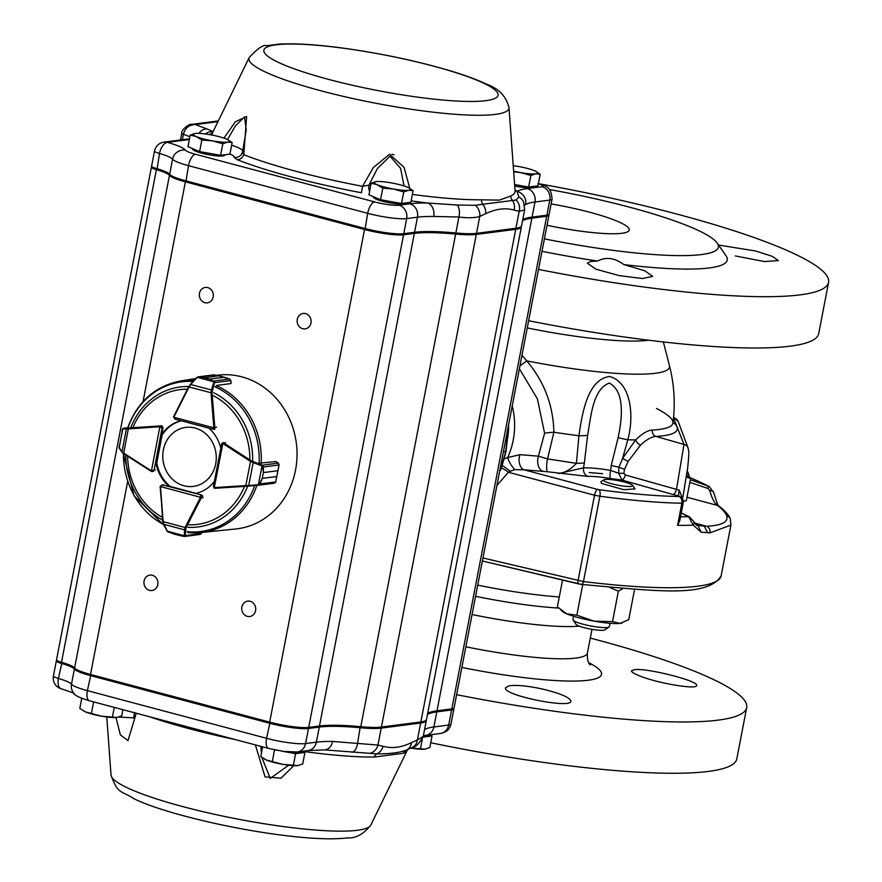 <?xml version="1.0" encoding="UTF-8"?>
<svg xmlns="http://www.w3.org/2000/svg" width="882" height="882" viewBox="0 0 882 882"><rect width="100%" height="100%" fill="white"/><g stroke="black" fill="none" stroke-linecap="round" stroke-linejoin="round"><path stroke-width="1.32" d="M603.85 479.841L600.896 481.793L601.557 483.424L623.85 489.708L635.062 488.915L632.603 485.376A14.818 2.249 10.9 0 0 618.591 480.734A14.818 2.249 10.9 0 0 603.85 479.841A14.818 2.249 10.9 0 0 604.501 481.164A14.818 2.249 10.9 0 0 621.601 485.817A14.818 2.249 10.9 0 0 632.603 485.376M663.363 341.951L669.427 365.534A137.669 20.903 -169.1 0 1 526.697 360.859C544.161 381.432 553.223 405.224 553.896 432.235A22.226 4.388 -0.8 0 0 544.602 433.227L537.414 398.907L519.388 368.764M682.602 498.892L679.239 490.116L676.505 489.378A242087.369 86630.867 6.2 0 1 625.327 474.979L623.883 473.347L624.478 469.356L628.182 461.396A5.557 0.827 27.5 0 1 622.626 458.32L635.646 439.92A151.902 23.064 -169.1 0 1 627.808 439.787A18.522 1.444 -165.1 0 1 618.128 437.648C621.887 419.953 625.592 391.762 609.33 383.064C592.539 389.194 590.94 417.429 587.61 435.234A18.522 3.473 6.1 0 1 578.945 435.719A151.902 23.064 -169.1 0 1 553.896 432.235L547.535 458.927L576.409 463.326L578.945 435.719C582.109 413.415 587.677 379.194 609.638 376.493C632.107 382.766 633.96 417.914 627.808 439.787L622.626 458.32L618.966 467.251L618.602 473.248L621.997 480.062L610.531 478.54A35.699 5.678 11.8 0 0 588.107 476.423L547.513 471.76A11.113 2.569 99.6 0 1 547.535 458.927L538.417 456.17L544.602 433.227M628.182 461.396L640.475 445.167A5.557 2.789 45.3 0 1 635.646 439.92C642.096 433.602 647.653 430.317 652.327 430.074A151.417 22.712 12.1 0 0 672.933 423.018L672.933 423.018A151.417 22.712 12.1 0 0 656.506 408.487M726.592 515.617A5.557 5.468 -20.5 0 1 730.274 518.925L730.891 525.121L709.988 532.849L707.673 532.651L704.101 525.948L706.559 526.267C722.115 525.452 728.797 521.901 726.592 515.617A221.481 31.752 15.9 0 0 717.463 505.419A5.557 5.182 -52.1 0 1 719.646 506.566M707.816 532.662L701.08 532.188M704.431 526.047L697.905 525.54L701.146 532.199L693.252 525.154L688.655 516.643L682.58 513.776M683.175 502.983L679.79 520.545L677.585 525.363L681.852 503.192C660.067 502.905 632.747 500.579 599.892 496.235L583.465 581.558A227.843 34.607 10.9 0 0 721.112 575.946C707.397 597.886 656.748 591.083 581.613 584.435A3.704 1.51 -83 0 0 583.465 581.558L482.95 557.975M521.99 355.248L526.697 360.859A22.226 4.344 -41.3 0 1 519.95 365.821M549.585 189.564A163.016 24.762 -169.1 0 1 717.209 243.09L725.963 255.692A174.129 26.449 -169.1 0 1 709.492 267.919A174.129 26.449 -169.1 0 1 623.817 264.578L644.797 270.785L652.669 276.43L642.294 278.525L618.866 275.537L596.1 269.231L587.313 263.233L590.775 261.403L597.544 261.039A174.129 26.449 -169.1 0 1 542.011 251.304M717.209 243.09A163.016 24.762 -169.1 0 1 701.785 254.523A163.016 24.762 -169.1 0 1 544.403 238.857M597.544 261.039C605.89 256.64 614.644 257.831 623.817 264.578M551.14 203.907A72.247 10.97 -169.1 0 1 629.263 230.026A72.247 10.97 -169.1 0 1 621.898 233.278A72.247 10.97 -169.1 0 1 547.016 225.263M538.682 183.71A277.863 42.204 -169.1 0 1 828.584 282.328L818.705 333.628A277.863 42.204 -169.1 0 1 528.638 320.728M828.584 282.328A277.863 42.204 -169.1 0 1 800.272 294.842A277.863 42.204 -169.1 0 1 538.516 269.418M718.576 245.053L755.587 250.995L772.334 256.353L778.365 260.609L764.418 261.546L735.379 255.945M679.79 520.545L683.208 502.905A5.557 0.849 10.9 0 0 683.197 502.828A5.557 5.457 -19.1 0 0 682.999 500.039L682.999 500.039A5.557 5.457 -19.1 0 0 678.875 496.489A5.557 4.234 90.9 0 1 681.852 503.192A5.557 0.849 10.9 0 0 683.208 502.905A5.557 5.557 0 0 0 682.999 500.039L682.459 498.462L678.655 495.838L673.164 494.548A229870.258 36563.189 -168.2 0 1 621.997 480.062A5.557 2.205 -74.2 0 0 625.327 474.979M640.519 676.24C634.39 673.881 631.38 672.062 631.479 670.783L634.819 669.581C647.95 668.082 699.393 681.147 696.559 685.512C697.243 689.834 658.622 683.473 640.519 676.24M542.099 688.963C560.357 693.373 569.959 697.442 570.886 701.179C571.393 709.205 502.045 695.17 505.551 687.795L509.035 685.854C516.356 684.785 527.381 685.821 542.099 688.963M430.736 742.743A277.863 42.204 10.9 0 0 736.812 758.895L746.69 707.596A277.863 42.204 10.9 0 0 590.301 638.083M456.622 694.685A277.863 42.204 10.9 0 0 746.69 707.596M578.702 583.884A3.704 1.202 -76.8 0 1 578.537 583.895L581.613 584.435A3.704 1.51 -83 0 1 581.392 584.369L482.366 560.996L578.482 583.873M573.62 616.286L572.969 619.682A18.522 2.811 10.9 0 0 573.102 620.145A18.522 2.811 10.9 0 0 574.072 620.961A18.522 2.811 10.9 0 0 592.693 626.319A18.522 2.811 10.9 0 0 609.043 627.069A18.522 2.811 10.9 0 0 609.341 626.683L610.002 623.287M573.102 620.145L576.023 624.346A14.818 2.249 10.9 0 0 576.795 624.996A14.818 2.249 10.9 0 0 591.69 629.285A14.818 2.249 10.9 0 0 604.776 629.88L609.043 627.069M582.55 584.557L583.388 584.656M609.815 587.5L618.381 591.127L622.835 588.636M634.555 589.463L628.734 619.671L620.101 623.387L612.516 621.634L594.148 621.149L576.839 615.217L566.586 613.762L557.391 606.849L562.54 580.124M582.715 584.722L576.839 615.217M618.381 591.127L612.516 621.634M622.339 622.901A31.487 4.785 -169.1 0 1 622.108 622.979A31.487 4.785 -169.1 0 1 620.101 623.387A31.487 4.785 -169.1 0 1 594.148 621.149A31.487 4.785 -169.1 0 1 566.586 613.762A31.487 4.785 -169.1 0 1 562.495 611.502L560.919 610.19M687.001 497.228L717.463 505.419C714.442 503.148 711.873 498.187 709.756 490.524L707.783 488.385L689.856 482.399M707.783 488.385L708.235 486.092L709.238 486.522L690.209 477.713A221.724 33.67 -169.1 0 1 708.235 486.092L690.352 479.786M709.756 490.524A5.557 3.043 -11.7 0 1 713.736 492.553A5.557 3.043 -11.7 0 1 713.736 492.586A5.557 3.043 -11.7 0 1 713.77 492.817M694.564 523.037L706.559 526.267A5.557 5.06 87.2 0 1 709.988 532.849M680.529 516.808A221.724 33.67 -169.1 0 0 688.655 516.643A5.557 2.04 115.2 0 1 689.195 516.687A5.557 2.04 115.2 0 1 689.228 516.698L693.858 521.604A5.557 3.936 156.5 0 1 693.869 521.626A5.557 3.936 156.5 0 1 693.252 525.154A227.843 34.607 -169.1 0 1 677.585 525.363M693.869 521.637L696.604 525.275L697.905 525.54L695.986 524.889M679.239 490.116A5.557 0.595 -79.2 0 0 678.655 495.838L678.875 496.489A222.275 35.357 11.8 0 1 598.911 489.675A5.557 2.271 97.7 0 1 599.892 496.235L594.523 495.221L578.085 580.577A3.704 1.202 -76.8 0 0 578.526 583.884A3.704 1.202 -76.8 0 1 578.526 583.884M640.475 445.167C646.241 439.71 651.401 436.799 655.943 436.425L683.98 444.451L676.505 489.378A5.557 2.205 -74.2 0 1 673.164 494.548M623.883 473.347L618.602 473.248L610.564 470.415A7.409 1.621 -80.2 0 0 610.531 478.54M624.478 469.356L618.966 467.251A18.522 1.367 -164.7 0 1 611.248 465.442L618.128 437.648M673.043 422.103A156.952 23.549 -167.9 0 1 655.943 436.425A5.557 4.818 86.8 0 1 652.327 430.074M687.916 473.821L688.203 472.322L687.199 471.605M688.743 476.589L688.941 474.318L686.968 473.347M689.096 474.737L686.902 473.799M688.203 472.322L687.166 471.881M683.263 501.141L686.317 500.755L690.573 478.672L686.45 476.919M690.573 478.672L690.11 477.449L686.615 475.817M674.068 417.528L674.102 418.013A5.557 5.468 -20.5 0 1 678.159 421.442L673.561 417.384M673.517 417.848L683.98 444.451A5.557 5.468 -20.5 0 1 688.037 447.88L688.037 447.88A5.557 5.468 -20.5 0 1 688.092 448.056M611.248 465.442L610.564 470.415A43.086 6.858 -168.2 0 0 583.487 467.868L558.471 473.557C564.678 472.906 570.654 469.5 576.409 463.326A18.522 3.561 5.7 0 0 584.391 462.83L583.487 467.868A7.409 6.207 -92.5 0 0 588.107 476.423M589.275 472.565L602.66 473.678L589.275 472.565A148.198 22.502 10.9 0 0 602.66 473.678M587.61 435.234L584.391 462.83M499.741 470.249L500.954 468.485A3.704 0.617 16.1 0 0 501.329 468.331L506.048 451.352L503.39 451.816M507.073 432.169L508.01 433.646L506.048 451.341M507.525 430.339L508.01 433.635M694.818 523.445L704.101 525.948M503.975 458.96L507.646 457.615A11.113 3.374 -121.6 0 0 514.801 469.654L510.369 471.242L502.178 465.354M510.369 471.242L508.385 472.256A11.113 2.988 34.2 0 0 501.45 467.901M547.513 471.76L523.93 469.775L597.577 489.411A5.557 1.775 104.9 0 0 594.523 495.221L508.385 472.256L496.897 485.541M514.801 469.654L523.93 469.775A11.113 7.067 94.2 0 1 519.862 454.649L538.417 456.17A11.113 7.078 94.2 0 0 542.54 471.131M512.244 405.863A72.478 65.081 82.6 0 1 507.646 457.615L519.862 454.649M258.944 485.122L262.23 478.408L260.102 484.02L258.261 485.287L214.954 488.297A1.852 1.665 82.6 0 1 214.458 488.253L213.389 486.489L221.713 443.723L223.3 442.786A1.852 1.665 82.6 0 1 223.763 442.996L225.549 442.764M224.072 442.577L222.749 442.742L221.812 444.087M258.514 485.254L274.368 483.204A1.852 1.665 -97.4 0 0 274.5 483.182L275.702 482.002L276.783 476.556L262.23 478.441L263.365 472.598L262.483 466.203L262.759 465.564L263.42 466.964L263.365 472.576L277.918 470.69L279.021 464.946L278.392 463.193A1.852 1.665 -97.4 0 0 278.271 463.105L275.912 461.573L260.113 463.127M259.859 483.931L275.779 481.936L274.456 483.193L258.272 485.287L262.175 465.189L262.759 465.564M262.23 478.441A0.739 0.661 -97.4 0 0 262.23 478.408L276.783 476.523L275.857 481.396M278.999 465.112L277.918 470.723L263.365 472.598A0.739 0.661 -97.4 0 0 263.365 472.576M258.272 485.287L246.188 486.291L245.813 485.585L248.713 485.519L253.178 462.609L250.521 461.429L251.161 460.746L262.175 465.189L278.348 463.116L276.099 461.661M213.665 485.949L214.282 487.57L222.837 443.547A1.114 1.003 -97.4 0 1 223.113 443.679L223.763 442.996L251.161 460.746M278.514 463.293L279.087 464.946L275.746 481.837M248.548 486.114L248.713 485.519L258.437 484.692M263.145 467.041L279.021 464.946M262.086 465.983L253.178 462.609L253.266 461.815M215.936 386.305L216.674 385.412L231.051 383.549L230.808 380.561A1.852 1.665 -97.4 0 0 230.786 380.407L229.563 378.94L224.182 377.242L209.629 379.128L214.712 382.016L212.011 392.644L214.811 427.384A1.852 1.665 82.6 0 1 214.778 427.924L213.323 429.269L175.011 419.171L173.522 417.043A1.852 1.665 82.6 0 1 173.633 416.679M213.709 429.291L214.921 429.137M214.712 382.016L209.596 379.117L204.326 377.728L198.373 377.022L196.465 377.827L198.483 376.879L204.304 377.728L218.857 375.842L214.083 374.861L212.639 375.622M231.106 383.372L230.875 380.539L214.701 382.645L213.973 381.829L196.995 377.287L214.083 374.861L218.67 375.765L204.326 377.728A0.739 0.661 -97.4 0 0 204.304 377.728M209.629 379.128A0.739 0.661 -97.4 0 0 209.596 379.117L224.16 377.242L225.792 377.683M218.086 375.633L229.651 378.984M212.011 392.644L211.019 392.733L211.415 389.976L190.611 384.497L189.09 386.955L190.203 384.475L196.962 377.342M213.29 429.236L213.808 427.792L173.853 417.263L175.298 419.215L213.29 429.236M213.709 381.057L229.563 378.94L230.808 380.539M212.209 390.417L211.415 389.976L213.907 382.204M196.918 377.728L188.759 386.581L173.688 416.536L188.77 386.669M122.411 429.457L123.458 428.288L159.818 425.984A1.852 1.665 82.6 0 1 160.304 426.028L162.079 428.2L159.851 426.789L151.45 470.856L154.096 470.106L151.638 471.539L153.644 471.385M123.061 428.409A0.739 0.661 53.9 0 0 122.896 428.498L127.692 427.737L123.458 428.288A0.739 0.695 89.1 0 0 122.83 428.928L119.136 447.417A0.739 0.562 162.9 0 0 119.235 447.913M128.585 428.145L128.32 428.917L126.369 428.873L121.992 451.816L123.712 453.701L122.366 452.543A0.739 0.65 146.5 0 1 122.069 452.312L119.324 448.166A0.739 0.65 146.5 0 0 119.621 448.398M122.047 430.934L122.322 429.578M122.322 429.556L122.896 428.487A0.739 0.661 53.9 0 0 122.642 428.994L119.257 447.67A0.739 0.65 146.5 0 0 119.324 448.166L119.357 445.013M126.997 428.233A0.739 0.695 89.1 0 0 126.369 428.873L122.83 428.928M119.257 447.67L121.992 451.816A0.739 0.65 146.5 0 0 122.069 452.312L151.175 471.33A1.852 1.665 82.6 0 0 151.528 471.506M167.304 531.339L173.115 533.775L167.304 531.339L163.368 524.073L160.105 486.39L162.641 484.935L160.502 486.566L200.423 497.283L200.6 495.122L201.394 497.415A1.852 1.665 82.6 0 1 201.228 497.922L203.003 497.691M163.346 484.725L163.931 484.758M168.473 532.276L167.029 531.052L184.338 535.804A0.739 0.606 1.4 0 0 185.242 535.639L183.963 536.476L179.498 535.44L184.272 536.069A0.739 0.628 28.2 0 0 185.044 536.091M201.35 533.555L200.049 534.459L184.371 536.488M189.178 532.717L187.833 532.254M162.817 521.637L163.699 524.272L184.481 529.85L185.066 527.513L185.97 527.855L185.242 535.639L201.339 533.555L201.901 532.474M173.115 533.775L174.228 534.029M161.902 484.913L160.502 486.566A1.114 1.003 -97.4 0 0 160.48 486.897L162.74 521.648L167.36 531.251M183.798 536.388L184.36 536.488M184.338 535.804L184.481 529.85A0.739 0.606 1.4 0 0 185.396 529.685M202.496 497.702A1.852 1.665 -97.4 0 0 201.383 494.967L195.539 493.402A37.044 33.262 -97.4 0 0 214.381 481.374M216.685 375.313A77.429 69.524 82.6 0 1 296.385 443.569A77.429 69.524 82.6 0 1 235.692 528.98L200.677 532.596A76.525 68.708 82.6 0 1 188.075 532.607M220.853 448.144A37.044 33.262 -97.4 0 0 208.747 428.057M156.092 463.579A37.044 33.262 -97.4 0 0 169.223 486.412M181.119 420.769A37.044 33.262 -97.4 0 0 161.682 434.561L162.916 428.112A1.852 1.665 -97.4 0 0 161.141 425.841M156.61 463.513L156.897 463.469A37.044 33.262 -97.4 0 0 170.039 486.302L169.818 486.335M181.295 420.824A37.044 33.262 -97.4 0 0 162.486 434.462L161.682 434.561M514.713 186.014A16.185 2.459 10.9 0 0 532.298 187.293L533.676 186.389M513.677 171.814L520.578 172.585L530.876 175.463L528.649 187.039L537.976 185.826L540.214 174.25L536.146 171.516A18.522 2.811 10.9 0 0 534.591 170.766A18.522 2.811 10.9 0 0 518.285 166.433A18.522 2.811 10.9 0 0 513.225 165.651M530.876 175.463L535.738 173.842L540.214 174.25M528.649 187.039L514.603 184.536M513.622 171.13A18.522 2.811 10.9 0 0 520.578 172.585A18.522 2.811 10.9 0 0 535.738 173.842A18.522 2.811 10.9 0 0 536.146 171.516M372.965 196.51L373.77 197.678A16.185 2.459 10.9 0 0 389.094 202.739A16.185 2.459 10.9 0 0 405.191 203.731L406.558 202.827M413.096 190.688L409.039 187.954A18.522 2.811 10.9 0 0 407.473 187.205A18.522 2.811 10.9 0 0 391.178 182.872A18.522 2.811 10.9 0 0 376.063 181.604L371.157 183.224L377.165 184.68L382.788 188.164L393.471 189.024L403.769 191.901L408.631 190.28L413.096 190.688L410.869 202.265L401.531 203.477L403.769 191.901M401.531 203.477L380.561 199.74L382.788 188.164M380.561 199.74L368.93 194.801L371.157 183.224M376.063 181.604L376.063 181.604A18.522 2.811 10.9 0 0 376.019 181.615A18.522 2.811 10.9 0 0 377.165 184.68A18.522 2.811 10.9 0 0 393.471 189.024A18.522 2.811 10.9 0 0 408.631 190.28A18.522 2.811 10.9 0 0 409.039 187.954M192.011 148.374L192.816 149.532A16.185 2.459 10.9 0 0 208.13 154.604A16.185 2.459 10.9 0 0 224.237 155.585L225.605 154.681M232.142 142.553L228.074 139.819A18.522 2.811 10.9 0 0 226.52 139.069A18.522 2.811 10.9 0 0 210.214 134.737A18.522 2.811 10.9 0 0 195.098 133.469L190.203 135.089L196.212 136.545L201.835 140.029L212.518 140.877L222.804 143.755L227.666 142.145L232.142 142.553L229.915 154.13L220.577 155.331L222.804 143.755M220.577 155.331L199.608 151.605L201.835 140.029M199.608 151.605L187.965 146.655L190.203 135.089M195.098 133.469L195.098 133.469A18.522 2.811 10.9 0 0 195.065 133.469A18.522 2.811 10.9 0 0 196.212 136.545A18.522 2.811 10.9 0 0 212.518 140.877A18.522 2.811 10.9 0 0 227.666 142.145A18.522 2.811 10.9 0 0 228.074 139.819M428.52 735.015L428.652 735.202A18.048 2.745 -169.1 0 1 426.943 736.47A18.048 2.745 -169.1 0 1 423.228 736.558M423.095 737.143L432.037 735.985L429.479 734.893M432.037 735.985L429.81 747.55L424.904 749.171A18.522 2.811 -169.1 0 1 410.803 748.079M422.28 739.348L420.471 748.763L411.486 748.179M424.904 749.171L424.904 749.171A18.522 2.811 -169.1 0 0 424.948 749.171L420.471 748.763M301.412 751.453L301.545 751.64A18.048 2.745 -169.1 0 1 299.836 752.908A18.048 2.745 -169.1 0 1 283.938 751.475M281.534 751.122L295.591 753.625L304.929 752.423L302.361 751.332M304.929 752.423L302.702 763.988L297.796 765.609A18.522 2.811 -169.1 0 1 282.681 764.341L266.375 760.008L260.763 756.524L262.627 746.845M274.467 749.832L272.395 761.464M295.591 753.625L293.364 765.201L282.681 764.341A18.522 2.811 -169.1 0 1 266.375 760.008A18.522 2.811 -169.1 0 1 264.82 759.259A18.522 2.811 -169.1 0 1 264.644 759.159M274.622 749.898L275.846 750.108M297.796 765.609L297.796 765.609A18.522 2.811 -169.1 0 0 297.84 765.609L293.364 765.201M122.929 709.679L121.738 715.853L116.876 717.474L101.728 716.206L85.422 711.873L79.799 708.389L81.739 698.312M93.635 701.896L91.43 713.329M114.274 707.375L112.4 717.066M116.843 717.474L116.843 717.474A18.522 2.811 -169.1 0 1 116.843 717.474A18.522 2.811 -169.1 0 1 101.728 716.206A18.522 2.811 -169.1 0 1 85.422 711.873A18.522 2.811 -169.1 0 1 83.856 711.124A18.522 2.811 -169.1 0 1 83.68 711.024M163.346 449.941A29.745 26.703 -97.4 0 0 197.8 485.387A29.745 26.703 -97.4 0 0 207.424 435.388A29.745 26.703 -97.4 0 0 163.346 449.941M411.949 747.583C415.257 747.649 419.027 743.923 423.25 736.404L417.395 739.954A11.113 9.636 -113 0 1 411.949 747.583L406.591 750.02A7.409 7.155 -114.2 0 0 403.372 753.283L374.177 757.054A7.409 5.832 -90.4 0 1 376.901 753.856L324.333 749.887A11.113 8.412 -89.4 0 0 332.613 741.442L377.959 745.058L381.222 728.124L420.648 723.019A55.577 8.445 10.9 0 0 426.315 720.517A55.577 8.445 10.9 0 0 426.304 719.966M293.772 765.697L280.994 778.222L265.074 776.899L255.372 744.915M136.269 713.229L127.978 740.637L120.338 734.827L116.005 717.551M247.28 616.375A7.784 6.99 -97.4 0 0 249.738 616.54A7.784 6.99 -97.4 0 0 255.67 607.93A7.784 6.99 -97.4 0 0 247.743 601.116A7.784 6.99 -97.4 0 0 241.745 608.36A7.784 6.99 -97.4 0 0 247.28 616.375M149.466 590.356A7.784 6.99 -97.4 0 0 151.925 590.521A7.784 6.99 -97.4 0 0 157.856 581.911A7.784 6.99 -97.4 0 0 149.929 575.097A7.784 6.99 -97.4 0 0 143.931 582.341A7.784 6.99 -97.4 0 0 149.466 590.356M302.68 328.721A7.784 6.99 -97.4 0 0 305.128 328.887A7.784 6.99 -97.4 0 0 311.059 320.265A7.784 6.99 -97.4 0 0 303.132 313.452A7.784 6.99 -97.4 0 0 297.135 320.695A7.784 6.99 -97.4 0 0 302.68 328.721M204.867 302.691A7.784 6.99 -97.4 0 0 207.314 302.857A7.784 6.99 -97.4 0 0 213.246 294.246A7.784 6.99 -97.4 0 0 205.319 287.433A7.784 6.99 -97.4 0 0 199.321 294.676A7.784 6.99 -97.4 0 0 204.867 302.691M205.263 133.965A11.113 10.055 -60 0 1 213.014 131.705L213.003 131.826M212.639 132.565L209.42 134.593M475.332 205.297A11.113 9.636 67 0 1 479.764 216.41C475.012 217.964 468.066 218.163 458.927 217.005L433.701 216.465A111.143 16.879 10.9 0 0 417.462 217.192L406.679 218.593A29.635 4.498 -169.1 0 1 367.662 213.323L188.494 165.662A29.635 4.498 -169.1 0 1 172.574 159.179A29.635 4.498 10.9 0 0 159.51 153.479A11.113 5.689 -73.9 0 1 167.503 142.355A40.748 6.185 -169.1 0 1 185.474 150.194A18.522 2.811 10.9 0 0 195.429 154.251L374.585 201.912A18.522 2.811 10.9 0 0 398.973 205.197L409.755 203.808A122.256 18.566 -169.1 0 1 427.627 203.003L457.306 205.032L475.332 205.297L482.741 204.26A7.409 5.832 89.6 0 1 481.484 199.817L499.377 200.126L510.678 196.036A154.141 23.406 10.9 0 0 515.066 190.876L515.253 191.681M223.951 138.11L235.34 121.782L246.629 116.49L243.785 154.725L242.605 151.583L246.243 129.742L244.49 116.953L235.384 125.95L227.49 139.51M242.506 152.024A7.409 7.31 -148 0 1 233.973 157.316L237.181 159.697A161.296 24.498 -169.1 0 0 361.466 192.761L362.546 186.323L373.362 167.503L389.579 154.24L404.077 167.382L409.777 188.373M411.133 200.898L411.883 200.997A7.409 2.481 97.8 0 1 411.266 200.203M156.985 169.62L159.51 153.479A11.113 1.687 -169.1 0 1 154.515 151.043L151.605 166.147A11.113 1.687 10.9 0 0 151.682 166.422A11.113 1.687 10.9 0 0 156.599 168.583A29.635 4.498 -169.1 0 1 169.664 174.272A29.635 4.498 10.9 0 0 185.584 180.766L364.751 228.427A29.635 4.498 10.9 0 0 403.769 233.697L414.551 232.297A111.143 16.879 -169.1 0 1 455.851 232.991A55.577 8.445 10.9 0 0 476.5 233.344L515.937 228.24A55.577 8.445 10.9 0 0 520.7 226.895A55.577 8.445 10.9 0 0 521.593 225.737L524.647 209.861L519.189 211.305L515.937 228.24L514.746 229.066L475.321 234.16A54.464 8.269 -169.1 0 1 455.079 233.818A112.257 17.045 10.9 0 0 413.36 233.113L402.589 234.513A28.522 4.333 -169.1 0 1 365.027 229.441L185.87 181.78A28.522 4.333 -169.1 0 1 170.546 175.54A30.749 4.675 10.9 0 0 156.985 169.62A10 1.521 -169.1 0 1 152.564 167.69L151.682 166.422M522.761 219.662A111.143 16.879 -169.1 0 1 532.067 217.104L546.895 215.186A22.226 3.374 10.9 0 0 548.802 214.646A22.226 3.374 10.9 0 0 549.155 214.183L552.066 199.078A22.226 3.374 -169.1 0 1 549.795 200.082L546.895 215.186L545.704 216.002L530.887 217.92A112.257 17.045 10.9 0 0 522.728 219.872M516.014 200.027A11.113 10.121 101.6 0 1 519.189 211.305L514.052 210.059C505.309 207.623 495.838 208.847 485.662 213.731A11.113 9.559 64.8 0 0 482.741 204.26L516.014 200.027L518.892 197.061L517.006 191.438A11.113 10.838 58.4 0 1 525.65 204.569L524.647 205.186M520.7 226.895L519.421 227.732A54.464 8.269 -169.1 0 1 514.746 229.066M548.802 214.646L547.513 215.484A21.113 3.208 -169.1 0 1 545.704 216.002M404.011 185.948L400.593 168.374L389.976 156.202L377.298 168.694L368.908 185.187A33.34 5.06 -169.1 0 1 370.76 185.286M514.052 210.059A11.113 10.121 104.9 0 0 512.431 200.423A7.409 7.155 65.8 0 1 510.678 196.036M237.181 159.697A7.409 5.667 111.4 0 0 243.785 154.725A154.141 23.406 10.9 0 0 362.546 186.323L368.908 185.187A7.409 5.083 92.6 0 0 369.602 191.328M241.679 153.942L242.605 151.583M411.883 200.997A161.296 24.498 -169.1 0 0 427.627 203.003A11.113 8.412 90.6 0 1 433.701 216.465M457.306 205.032A11.113 6.009 97.6 0 1 458.927 217.005L455.851 232.991L455.079 233.818M191.35 124.406L195.44 124.571C189.2 124.638 185.187 127.879 183.412 134.285L182.365 139.753M518.892 197.061A11.113 10.816 -25.2 0 1 523.588 201.945L524.647 209.861M521.372 226.255A55.577 8.445 -169.1 0 1 521.383 226.817L426.524 719.447A55.577 8.445 -169.1 0 1 420.857 721.95L381.432 727.044A55.577 8.445 -169.1 0 1 360.782 726.702A111.143 16.879 -169.1 0 0 319.471 725.996L308.7 727.396A29.635 4.498 -169.1 0 1 269.683 722.126L90.515 674.465A29.635 4.498 -169.1 0 1 74.595 667.983A29.635 4.498 -169.1 0 0 61.52 662.283L156.39 169.653A11.113 1.687 -169.1 0 1 151.395 167.227A11.113 1.687 -169.1 0 1 151.969 166.83M156.39 169.653A29.635 4.498 -169.1 0 1 169.454 175.353A29.635 4.498 -169.1 0 0 185.385 181.846L364.542 229.507A29.635 4.498 -169.1 0 0 403.559 234.766L414.342 233.377A111.143 16.879 -169.1 0 1 455.641 234.072A55.577 8.445 -169.1 0 0 476.291 234.425L515.727 229.32A55.577 8.445 -169.1 0 0 521.383 226.817M522.552 220.743A111.143 16.879 -169.1 0 1 531.857 218.174L546.686 216.266A22.226 3.374 -169.1 0 0 548.946 215.263A22.226 3.374 -169.1 0 0 548.758 214.668M548.946 215.263L454.087 707.882A22.226 3.374 -169.1 0 1 451.816 708.885L546.686 216.266M427.693 713.362A111.143 16.879 -169.1 0 1 436.998 710.804L451.816 708.885M61.52 662.283A11.113 1.687 -169.1 0 1 56.536 659.846L151.395 167.227M56.911 660.42L56.503 660.695A11.113 1.687 10.9 0 0 56.327 660.927A11.113 1.687 10.9 0 0 61.321 663.363A29.635 4.498 -169.1 0 1 74.386 669.052A29.635 4.498 10.9 0 0 90.306 675.546L269.473 723.207A29.635 4.498 10.9 0 0 308.491 728.477L319.273 727.077A111.143 16.879 -169.1 0 1 360.573 727.771A55.577 8.445 10.9 0 0 381.222 728.124L380.649 727.132M420.086 722.049L420.648 723.019L417.395 739.954L411.497 742.633C401.321 747.517 391.862 748.741 383.097 746.304L377.959 745.058A11.113 10.121 -78.4 0 1 369.801 753.316M427.483 714.442A111.143 16.879 -169.1 0 1 436.788 711.884L451.606 709.966A22.226 3.374 10.9 0 0 453.877 708.963A22.226 3.374 10.9 0 0 453.712 708.4L453.69 708.367M260.896 746.381L261.392 753.261M261.833 757.351L270.234 778.387L288.679 765.245M118.761 717.055L133.623 717.871L134.549 712.777M411.497 742.633A11.113 9.559 -115.2 0 1 406.591 750.02C399.557 752.699 389.657 753.978 376.901 753.856A11.113 10.121 -75.1 0 0 383.097 746.304M302.735 751.486L303.419 751.442A154.141 23.406 10.9 0 0 374.177 757.054M332.613 741.442A111.143 16.879 10.9 0 0 316.362 742.181L305.58 743.57A29.635 4.498 -169.1 0 1 266.562 738.311L87.395 690.65A29.635 4.498 -169.1 0 1 71.475 684.156A29.635 4.498 10.9 0 0 58.41 678.456A11.113 5.689 106.1 0 0 61.244 688.809C78.421 694.377 72.842 693.373 74.518 693.792M351.918 752.302A11.113 5.898 -87 0 0 357.497 743.769L360.264 726.647M648.744 340.22A123.403 18.742 -169.1 0 1 527.249 327.917M461.87 667.42A129.026 19.591 10.9 0 0 578.735 680.959A129.026 19.591 10.9 0 0 588.735 662.669M465.85 646.771A111.143 16.879 10.9 0 0 587.412 653.055C587.18 659.493 588.129 663.429 590.267 664.863M472.057 614.534A111.143 16.879 10.9 0 0 579.276 626.143M475.574 596.298A113.668 17.265 10.9 0 0 558.582 608.062M477.724 585.13A116.887 17.75 10.9 0 0 559.298 596.938M500.954 468.485A367.166 146.236 110.3 0 0 505.673 451.518A367.166 155.96 99.4 0 0 507.624 433.823M507.382 439.677A70.395 63.206 -97.4 0 0 508.638 424.595M597.577 489.411L598.911 489.675M214.403 488.242L214.282 487.57A1.114 1.003 -97.4 0 0 214.569 487.603L245.813 485.585L250.521 461.429L223.113 443.679M276.783 476.556A0.739 0.661 -97.4 0 0 276.783 476.523L277.918 470.723A0.739 0.661 -97.4 0 0 277.918 470.69M246.188 486.291L214.943 488.297L214.569 487.603M213.389 486.489L214.943 488.297M214.778 427.924L213.808 427.792A1.114 1.003 -97.4 0 0 213.819 427.472L216.586 427.153M190.336 384.42L196.465 377.827M213.819 427.472L211.019 392.733L189.09 386.955L173.952 416.954A1.114 1.003 -97.4 0 0 173.853 417.263L173.522 417.043M224.182 377.242A0.739 0.661 -97.4 0 0 224.16 377.242L218.89 375.842A0.739 0.661 -97.4 0 0 218.857 375.842M173.952 416.954L175.011 419.159M155.386 469.941L154.096 470.106L162.079 428.2L162.927 428.09M160.304 426.028L159.851 426.789A1.114 1.003 -97.4 0 0 159.554 426.767L159.818 425.984L161.593 425.752M156.357 464.869L162.145 434.506M151.054 471.253L123.712 453.701M159.554 426.767L128.32 428.917L123.712 453.105L151.175 470.734A1.114 1.003 -97.4 0 0 151.45 470.856L151.638 471.539M151.175 470.734L152.244 471.572M162.641 484.935L201.515 495M195.881 493.336L168.837 486.081M201.272 533.687A1.852 1.665 -97.4 0 0 201.339 533.555L201.956 532.463M160.48 486.897L163.159 521.637L185.066 527.513L200.324 497.591L201.228 497.922L185.97 527.855M200.324 497.591A1.114 1.003 -97.4 0 0 200.423 497.283L201.394 497.415M201.405 533.434L200.049 534.459M130.668 427.913A70.549 63.35 82.6 0 1 188.781 386.525M213.753 392.766A70.549 63.35 82.6 0 1 252.649 460.36M247.644 486.18A70.549 63.35 82.6 0 1 187.855 527.304M162.619 520.082A70.549 63.35 82.6 0 1 125.718 455.024M163.622 524.558A75.433 67.738 82.6 0 1 123.458 453.568M254.689 485.585A75.433 67.738 82.6 0 1 187.16 531.692M215.054 386.856A75.433 67.738 82.6 0 1 259.065 463.348M127.813 428.189A75.433 67.738 82.6 0 1 193.015 381.454M127.537 428.167C137.416 401.652 155.254 385.886 181.053 380.859A76.525 68.708 82.6 0 1 194.161 380.23M216.377 385.643A76.525 68.708 82.6 0 1 261.16 463.425M256.882 485.398A76.525 68.708 82.6 0 1 200.677 532.596L187.943 532.607M213.521 395.798A67.936 61.001 82.6 0 1 249.838 458.905M244.501 486.39A67.936 61.001 82.6 0 1 188.682 524.801M162.42 517.403A67.936 61.001 82.6 0 1 127.603 456.237M132.862 427.792A67.936 61.001 82.6 0 1 187.436 389.183M357.585 830.26A132.388 20.11 -169.1 0 1 212.143 813.777A132.388 20.11 -169.1 0 1 111.033 775.058C118.1 794.903 120.514 789.853 134.053 798.761C160.072 811.837 231.492 829.83 293.651 836.544C316.495 839.003 334.476 839.455 347.596 837.9C355.876 838.429 363.616 834.163 370.804 825.078A132.388 20.11 -169.1 0 1 357.585 830.26M149.62 716.779A154.141 23.406 10.9 0 0 235.428 739.612M403.372 753.283A154.141 23.406 10.9 0 0 407.396 750.009L407.859 749.336M217.964 121.65L195.44 124.571L206.928 128.948A40.748 6.185 -169.1 0 1 213.014 131.705A161.296 24.498 -169.1 0 1 213.069 131.694M212.143 133.314L212.606 132.642A154.141 23.406 10.9 0 0 212.341 135.133M485.938 100.658A119.257 18.114 -169.1 0 1 283.42 64.618A119.257 18.114 -169.1 0 1 373.582 52.953A119.257 18.114 -169.1 0 1 485.938 100.658M495.441 114.373A132.388 20.11 -169.1 0 1 344.84 96.722A132.388 20.11 -169.1 0 1 249.198 57.562C257.522 48.433 263.42 44.475 266.871 45.688L279.385 44.1C296.484 43.207 319.097 44.739 347.21 48.697C383.064 53.879 416.635 61.012 447.913 70.119C463.8 74.794 476.699 79.49 486.621 84.198C498.705 88.487 506.158 96.281 508.98 107.582A132.388 20.11 -169.1 0 1 495.441 114.373M412.379 194.415A154.141 23.406 10.9 0 0 481.484 199.817M233.973 157.316A25.931 3.936 10.9 0 0 229.937 154.008M189.343 139.532L167.503 142.355A11.113 9.978 82.6 0 0 163.997 142.123A11.113 11.113 0 0 0 154.515 151.043M514.989 189.828A161.296 24.498 -169.1 0 1 517.006 191.438A122.256 18.566 -169.1 0 1 527.271 188.605L542.099 186.697A11.113 1.687 10.9 0 0 538.373 183.798M185.474 150.194A11.113 10.838 -36.3 0 0 172.574 159.179L169.664 174.272L170.546 175.54M195.429 154.251A11.113 4.586 104.9 0 0 188.494 165.662L185.87 181.78M374.585 201.912A11.113 4.586 104.9 0 0 367.662 213.323L365.027 229.441M398.973 205.197A11.113 9.978 82.6 0 1 406.679 218.593L403.769 233.697L402.589 234.513M409.755 203.808A11.113 9.978 82.6 0 1 417.462 217.192L414.551 232.297L413.36 233.113M485.662 213.731L479.764 216.41L476.5 233.344L475.321 234.16M542.099 186.697A11.113 9.978 82.6 0 1 549.795 200.082L534.977 202A111.143 16.879 10.9 0 0 525.65 204.569M527.271 188.605A11.113 9.978 82.6 0 1 534.977 202L532.067 217.104L530.887 217.92M391.95 154.251L394.067 154.813M189.884 136.743L183.412 134.285A7.409 1.125 -169.1 0 1 181.78 133.215L180.479 139.995M231.635 145.199A33.34 5.06 -169.1 0 1 242.726 150.998M198.924 133.38A11.113 8.313 -69.1 0 1 206.928 128.948M74.595 667.983L169.454 175.353M90.515 674.465L127.669 481.528M143.06 401.597L185.385 181.846M269.683 722.126L364.542 229.507M308.7 727.396L403.559 234.766M319.471 725.996L414.342 233.377M360.782 726.702L455.641 234.072M381.432 727.044L476.291 234.425M420.857 721.95L515.727 229.32M436.998 710.804L531.857 218.174M56.327 660.927L53.416 676.031A11.113 1.687 -169.1 0 0 58.41 678.456L61.994 662.415M270.057 722.226L266.562 738.311A11.113 4.586 -75.1 0 0 268.558 748.421L89.391 700.76C78.994 697.64 73.647 694.906 73.338 692.546A11.113 10.838 143.7 0 1 71.475 684.156L74.386 669.052L75.135 668.534M89.391 700.76A11.113 4.586 -75.1 0 1 87.395 690.65L90.901 674.576M268.558 748.421L283.64 751.431L297.223 751.993A11.113 9.978 -97.4 0 0 305.58 743.57L308.491 728.477L307.917 727.474M297.223 751.993L308.005 750.604A11.113 9.978 -97.4 0 0 316.362 742.181L319.273 727.077L318.711 726.095M451.044 708.985L451.606 709.966L448.706 725.07A11.113 9.978 -97.4 0 1 440.35 733.482C446.314 732.435 449.853 729.293 450.967 724.067A22.226 3.374 -169.1 0 1 448.706 725.07L433.878 726.977A111.143 16.879 10.9 0 0 424.573 729.546M423.382 735.731L425.521 735.401A11.113 9.978 -97.4 0 0 433.878 726.977L436.788 711.884L436.226 710.903M672.856 423.415L672.933 423.018A151.902 151.902 0 0 0 669.438 365.578M730.902 525.121L721.112 575.946M730.263 518.925C729.26 515.595 725.632 511.406 719.381 506.356M587.412 653.055L591.976 629.34M713.736 492.586L709.238 486.522M719.37 506.345C718.852 507.823 716.967 503.225 713.714 492.564M681.268 512.96L689.062 516.643M682.525 499.289L682.459 498.462M686.648 475.596L689.911 477.129M682.514 499.311L687.618 468.276C689.757 448.045 688.401 450.956 688.037 447.88L678.159 421.442M499.62 471.418L501.318 468.364M222.749 442.742L221.713 443.723M198.042 376.89L213.709 374.861M156.687 463.502L162.211 434.495M173.126 533.786L180.082 535.65M195.903 493.336L168.815 486.059M181.053 380.859L195.694 378.576M123.26 453.436L134.042 495.816L164.041 525.352M370.804 825.078L407.396 750.009M111.033 775.058L106.788 716.989M249.198 57.562L212.606 132.642M508.98 107.582L515.066 190.876M242.539 151.825L243.785 145.762M163.997 142.123L189.476 138.827M181.78 133.215C180.865 130.183 189.553 123.237 191.581 124.373L218.317 120.922M552.066 199.078C551.085 187.26 547.468 186.356 537.943 183.511M423.25 736.404L426.315 720.517M450.967 724.067L453.877 708.963M134.593 712.424L133.634 717.805M53.416 676.031A11.113 11.113 0 0 0 61.244 688.809M308.005 750.604L324.333 749.887M440.35 733.482L425.521 735.401"/></g></svg>
